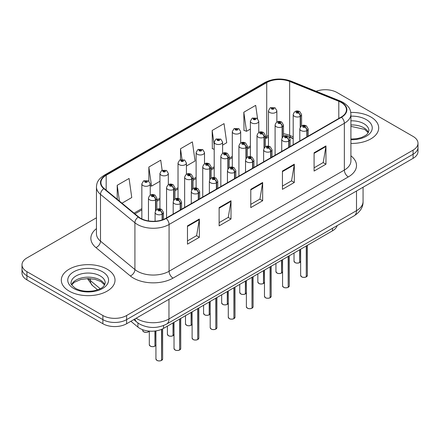 <?xml version="1.0" encoding="UTF-8"?>
<svg xmlns="http://www.w3.org/2000/svg" width="440" height="440" viewBox="0 0 440 440"><rect width="100%" height="100%" fill="white"/><g stroke="black" fill="none" stroke-linecap="round" stroke-linejoin="round"><path stroke-width="0.66" d="M293.189 138.688L290.307 137.522A22.38 12.919 0 0 0 289.317 137.143M337.156 225.621A16.786 9.691 180 0 1 332.481 230.841L163.548 328.372A16.786 9.691 180 0 1 137.924 327.08L130.889 321.277M370.827 116.958A26.857 15.505 0 0 0 350.779 112.431A26.857 15.505 0 0 1 370.827 116.958A26.857 15.505 0 0 1 378.692 127.925A26.857 15.505 0 0 0 370.827 116.958M107.157 269.187A26.857 15.505 0 0 0 77.886 265.826A26.857 15.505 0 0 0 61.309 280.154A26.857 15.505 0 0 0 69.174 291.115A26.857 15.505 0 0 0 98.445 294.481A26.857 15.505 0 0 0 115.022 280.154A26.857 15.505 0 0 0 107.157 269.187A26.857 15.505 0 0 0 77.886 265.826A26.857 15.505 0 0 0 61.309 280.154A26.857 15.505 0 0 0 69.174 291.115A26.857 15.505 0 0 0 98.445 294.481A26.857 15.505 0 0 0 115.022 280.154A26.857 15.505 0 0 0 107.157 269.187M341.193 102.454A17.908 10.34 180 0 1 346.434 109.764A17.908 10.34 180 0 1 341.193 117.073L165.913 218.268A17.908 10.34 180 0 1 138.584 216.887L104.17 188.513A17.908 10.34 180 0 1 100.931 182.584A17.908 10.34 180 0 1 106.178 175.274L266.723 82.583A17.908 10.34 180 0 1 289.652 81.428L338.8 101.293A17.908 10.34 180 0 1 341.193 102.454M341.506 102.273A18.354 10.599 0 0 0 339.059 101.085L289.911 81.213A18.354 10.599 0 0 0 266.404 82.401L105.859 175.093A18.354 10.599 0 0 0 103.802 188.661L138.215 217.036A18.354 10.599 0 0 0 166.232 218.455L341.506 117.255A18.354 10.599 0 0 0 341.506 102.273M96.454 217.8L26.917 257.95A16.786 9.691 0 0 0 22 264.803L22 273.026A16.786 9.691 0 0 0 26.917 279.879L102.883 323.736L102.883 319.627A16.786 9.691 0 0 0 126.621 319.627L413.083 154.242A16.786 9.691 0 0 0 418 147.389A16.786 9.691 0 0 1 413.083 154.242L126.621 319.627A16.786 9.691 0 0 1 102.883 319.627L26.917 275.764L102.883 319.627L102.883 315.513A16.786 9.691 0 0 0 126.621 315.513L413.083 150.128A16.786 9.691 0 0 0 418 143.275A16.786 9.691 0 0 0 413.083 136.422L337.117 92.565A16.786 9.691 0 0 0 316.14 91.273M22 268.912A16.786 9.691 0 0 0 26.917 275.764A16.786 9.691 0 0 1 22 268.912M187.479 225.88L187.479 244.151L199.347 237.298L199.347 219.027L187.479 225.88M187.479 240.911L196.62 235.631L199.298 219.632A4.477 2.585 -120 0 0 199.347 219.027M196.537 235.675L199.347 237.298M219.131 207.603L219.131 225.88L231 219.027L231 200.75L219.131 207.603M219.131 222.635L228.272 217.355L230.951 201.355A4.477 2.585 -120 0 0 231 200.75M228.19 217.404L231 219.027M314.089 152.779L314.089 171.055L325.958 164.203L325.958 145.926L314.089 152.779M314.089 167.811L323.23 162.531L325.908 146.531A4.477 2.585 -120 0 0 325.958 145.926M323.152 162.58L325.958 164.203M282.436 171.055L282.436 189.327L294.305 182.474L294.305 164.203L282.436 171.055M282.436 186.087L291.577 180.807L294.256 164.808A4.477 2.585 -120 0 0 294.305 164.203M291.5 180.851L294.305 182.474M250.784 189.327L250.784 207.603L262.653 200.75L262.653 182.474L250.784 189.327M250.784 204.358L259.925 199.084L262.603 183.084A4.477 2.585 -120 0 0 262.653 182.474M259.842 199.128L262.653 200.75M293.189 136.807L289.652 135.377A17.908 10.34 0 0 0 283.492 133.782M268.471 135.647A17.908 10.34 0 0 0 266.723 136.532L265.403 137.297M250.382 145.965L247.313 147.741M232.293 156.409L229.224 158.18M214.203 166.854L211.134 168.625M196.114 177.298L193.045 179.069M178.024 187.743L174.955 189.514M159.935 198.187L156.865 199.958M141.845 208.626L134.035 213.136M350.911 143.423A26.857 15.505 0 0 0 378.692 127.925A26.857 15.505 0 0 1 350.911 143.423M22 264.803A16.786 9.691 0 0 0 26.917 271.656L102.883 315.513M121.974 203.198L131.758 197.549L129.074 178.453L117.205 185.306L117.205 199.265M222.596 145.101L226.716 142.725L224.037 123.629L212.168 130.482L212.355 148.649M257.548 118.624L255.69 105.358L243.821 112.211L244.007 130.372M162.14 170.231L160.732 160.182L148.857 167.035L148.857 181.165M186.417 165.99L195.063 161.002L192.385 141.906L180.516 148.759L180.516 159.676M180.516 148.759L182.006 159.385M214.203 149.336L212.168 148.577M212.168 130.482L214.203 145.013M243.821 112.211L246.499 131.302L250.382 129.058M246.499 131.302L243.821 130.3M148.857 167.035L151.541 186.126L159.935 181.28M151.541 186.126L150.238 185.642M117.205 185.306L119.422 201.091M102.883 323.736A16.786 9.691 0 0 0 126.621 323.736L413.083 158.351A16.786 9.691 0 0 0 418 151.498L418 143.275M306.251 276.903C304.26 277.541 302.726 277.524 301.659 276.843L300.652 275.423A3.355 1.936 0 0 0 301.631 276.793A3.355 1.936 0 0 0 306.273 276.848L306.202 276.892A3.245 1.876 180 0 1 301.714 276.837M306.273 276.711L306.482 245.85M307.104 136.758L307.104 130.493A2.8 1.683 -122.2 0 0 305.041 127.116A1.397 0.808 0 0 0 304.997 126A1.397 0.808 0 0 0 303.017 126A1.397 0.808 0 0 0 303.017 127.144A1.397 0.808 0 0 0 304.953 127.166L304.387 126.808A0.561 0.325 180 0 1 303.793 126.275A0.561 0.325 180 0 1 304.42 126.792L305.041 127.116M304.953 127.166A2.8 1.546 62.1 0 1 306.845 130.642A4.197 2.426 180 0 1 301.037 130.57A4.197 2.426 180 0 1 299.811 128.854C300.883 125.411 303.077 124.416 306.394 125.862L308.204 128.854A4.197 2.426 180 0 1 307.104 130.493M306.845 136.906L306.845 130.642M306.273 276.848L306.273 245.966M299.629 262.636C297.632 263.274 296.104 263.257 295.031 262.576L294.025 261.151A3.355 1.936 0 0 0 295.009 262.526A3.355 1.936 0 0 0 299.651 262.581L299.574 262.625A3.245 1.876 180 0 1 295.091 262.57M299.651 262.444L299.86 249.673M300.476 126.868L300.476 116.226A2.8 1.683 -122.2 0 0 298.414 112.849A1.397 0.808 0 0 0 298.375 111.733A1.397 0.808 0 0 0 296.395 111.733A1.397 0.808 0 0 0 296.395 112.877A1.397 0.808 0 0 0 298.331 112.899L297.759 112.541A0.561 0.325 180 0 1 297.171 112.008A0.561 0.325 180 0 1 297.798 112.525L298.414 112.849M298.331 112.899A2.8 1.546 62.1 0 1 300.218 116.375A4.197 2.426 180 0 1 294.415 116.303A4.197 2.426 180 0 1 293.189 114.587C294.261 111.144 296.456 110.149 299.772 111.595L301.582 114.587A4.197 2.426 180 0 1 300.476 116.226M300.218 127.27L300.218 116.375M299.651 262.581L299.651 249.794M276.865 122.062L276.865 110.764A4.197 2.426 180 0 1 274.274 113.003A4.197 2.426 180 0 1 269.704 112.475A4.197 2.426 180 0 1 268.471 110.764L270.149 107.85A2.8 1.683 57.8 0 1 271.639 107.932A1.397 0.808 0 0 0 271.684 109.049A1.397 0.808 0 0 0 273.658 109.049A1.397 0.808 0 0 0 273.658 107.91A1.397 0.808 0 0 0 271.728 107.883L272.294 108.24A0.561 0.325 180 0 1 272.882 108.779A0.561 0.325 180 0 1 272.256 108.262L271.639 107.932M272.294 108.719L272.294 108.24M271.728 107.883A2.8 1.546 -117.9 0 0 270.419 107.696A2.8 1.546 -117.9 0 0 270.292 107.773M272.256 108.697L272.256 108.262M288.161 287.348C286.171 287.986 284.636 287.969 283.569 287.287L282.562 285.863A3.355 1.936 0 0 0 283.541 287.238A3.355 1.936 0 0 0 288.184 287.293L288.112 287.337A3.245 1.876 180 0 1 283.624 287.282M288.184 287.155L288.393 256.295M289.014 147.197L289.014 140.938A2.8 1.683 -122.2 0 0 286.946 137.561A1.397 0.808 0 0 0 286.908 136.444A1.397 0.808 0 0 0 284.928 136.444A1.397 0.808 0 0 0 284.928 137.588A1.397 0.808 0 0 0 286.864 137.61L286.297 137.253A0.561 0.325 180 0 1 285.703 136.719A0.561 0.325 180 0 1 286.33 137.236L286.946 137.561M286.864 137.61A2.8 1.546 62.1 0 1 288.75 141.086A4.197 2.426 180 0 1 282.948 141.014A4.197 2.426 180 0 1 281.721 139.299C282.793 135.856 284.988 134.86 288.305 136.307L290.114 139.299A4.197 2.426 180 0 1 289.014 140.938M288.75 147.351L288.75 141.086M288.184 287.293L288.184 256.41M270.072 297.792C268.081 298.43 266.547 298.414 265.48 297.732L264.473 296.307A3.355 1.936 0 0 0 265.452 297.682A3.355 1.936 0 0 0 270.094 297.737L270.023 297.781A3.245 1.876 180 0 1 265.535 297.726M270.094 297.6L270.303 266.739M270.925 157.641L270.925 151.382A2.8 1.683 -122.2 0 0 268.857 148.005A1.397 0.808 0 0 0 268.818 146.889A1.397 0.808 0 0 0 266.838 146.889A1.397 0.808 0 0 0 266.838 148.032A1.397 0.808 0 0 0 268.774 148.055L268.207 147.697A0.561 0.325 180 0 1 267.614 147.163A0.561 0.325 180 0 1 268.24 147.68L268.857 148.005M268.774 148.055A2.8 1.546 62.1 0 1 270.661 151.531A4.197 2.426 180 0 1 264.858 151.459A4.197 2.426 180 0 1 263.632 149.743C264.704 146.3 266.899 145.305 270.215 146.751L272.024 149.743A4.197 2.426 180 0 1 270.925 151.382M270.661 157.795L270.661 151.531M270.094 297.737L270.094 266.855M251.983 308.231C249.992 308.875 248.457 308.858 247.385 308.176L246.378 306.752A3.355 1.936 0 0 0 247.363 308.121A3.355 1.936 0 0 0 252.005 308.182L251.933 308.226A3.245 1.876 180 0 1 247.445 308.171M252.005 308.044L252.214 277.178M252.83 168.086L252.83 161.827A2.8 1.683 -122.2 0 0 250.767 158.45A1.397 0.808 0 0 0 250.729 157.333A1.397 0.808 0 0 0 248.749 157.333A1.397 0.808 0 0 0 248.749 158.477A1.397 0.808 0 0 0 250.685 158.499L250.118 158.142A0.561 0.325 180 0 1 249.524 157.603A0.561 0.325 180 0 1 250.151 158.12L250.767 158.45M250.685 158.499A2.8 1.546 62.1 0 1 252.571 161.975A4.197 2.426 180 0 1 246.769 161.904A4.197 2.426 180 0 1 245.542 160.188C246.615 156.745 248.809 155.749 252.126 157.196L253.935 160.188A4.197 2.426 180 0 1 252.83 161.827M252.571 168.234L252.571 161.975M252.005 308.182L252.005 277.299M233.893 318.675C231.902 319.319 230.368 319.303 229.295 318.62L228.289 317.196A3.355 1.936 0 0 0 229.273 318.566A3.355 1.936 0 0 0 233.915 318.626L233.844 318.67A3.245 1.876 180 0 1 229.356 318.615M233.915 318.489L234.124 287.623M234.74 178.53L234.74 172.271A2.8 1.683 -122.2 0 0 232.678 168.894A1.397 0.808 0 0 0 232.639 167.778A1.397 0.808 0 0 0 230.659 167.778A1.397 0.808 0 0 0 230.659 168.916A1.397 0.808 0 0 0 232.595 168.944L232.029 168.586A0.561 0.325 180 0 1 231.435 168.047A0.561 0.325 180 0 1 232.062 168.564L232.678 168.894M232.595 168.944A2.8 1.546 62.1 0 1 234.482 172.42A4.197 2.426 180 0 1 228.679 172.343A4.197 2.426 180 0 1 227.453 170.632C228.525 167.189 230.72 166.194 234.036 167.64L235.846 170.632A4.197 2.426 180 0 1 234.74 172.271M234.482 178.679L234.482 172.42M233.915 318.626L233.915 287.743M258.775 132.506L258.775 121.209A4.197 2.426 180 0 1 256.185 123.448A4.197 2.426 180 0 1 251.614 122.92A4.197 2.426 180 0 1 250.382 121.209L252.06 118.294A2.8 1.683 57.8 0 1 253.55 118.377A1.397 0.808 0 0 0 253.594 119.493A1.397 0.808 0 0 0 255.569 119.493A1.397 0.808 0 0 0 255.569 118.355A1.397 0.808 0 0 0 253.638 118.327L254.205 118.684A0.561 0.325 180 0 1 254.793 119.224A0.561 0.325 180 0 1 254.166 118.707L253.55 118.377M254.205 119.163L254.205 118.684M253.638 118.327A2.8 1.546 -117.9 0 0 252.329 118.14A2.8 1.546 -117.9 0 0 252.203 118.217M254.166 119.141L254.166 118.707M240.686 142.951L240.686 131.654A4.197 2.426 180 0 1 238.095 133.892A4.197 2.426 180 0 1 233.525 133.364A4.197 2.426 180 0 1 232.293 131.654L233.97 128.739A2.8 1.683 57.8 0 1 235.461 128.821A1.397 0.808 0 0 0 235.505 129.938A1.397 0.808 0 0 0 237.479 129.938A1.397 0.808 0 0 0 237.479 128.799A1.397 0.808 0 0 0 235.549 128.772L236.115 129.129A0.561 0.325 180 0 1 236.704 129.668A0.561 0.325 180 0 1 236.077 129.151L235.461 128.821M236.115 129.608L236.115 129.129M235.549 128.772A2.8 1.546 -117.9 0 0 234.24 128.585A2.8 1.546 -117.9 0 0 234.113 128.662M236.077 129.586L236.077 129.151M222.596 153.395L222.596 142.098A4.197 2.426 180 0 1 220.006 144.337A4.197 2.426 180 0 1 215.435 143.809A4.197 2.426 180 0 1 214.203 142.098L215.881 139.183A2.8 1.683 57.8 0 1 217.371 139.266A1.397 0.808 0 0 0 217.415 140.382A1.397 0.808 0 0 0 219.389 140.382A1.397 0.808 0 0 0 219.389 139.238A1.397 0.808 0 0 0 217.459 139.216L218.026 139.574A0.561 0.325 180 0 1 218.614 140.113A0.561 0.325 180 0 1 218.004 140.041L217.371 139.266M218.026 140.052L218.026 139.574M217.459 139.216A2.8 1.546 -117.9 0 0 216.15 139.029A2.8 1.546 -117.9 0 0 216.024 139.106M218.004 140.041A0.561 0.325 180 0 1 217.987 139.596M204.507 163.834L204.507 152.543A4.197 2.426 180 0 1 201.916 154.781A4.197 2.426 180 0 1 197.346 154.253A4.197 2.426 180 0 1 196.114 152.543L197.791 149.628A2.8 1.683 57.8 0 1 199.281 149.71A1.397 0.808 0 0 0 199.32 150.827A1.397 0.808 0 0 0 201.3 150.827A1.397 0.808 0 0 0 201.3 149.683A1.397 0.808 0 0 0 199.37 149.661L199.936 150.018A0.561 0.325 180 0 1 200.524 150.552A0.561 0.325 180 0 1 199.898 150.04L199.281 149.71M199.936 150.496L199.936 150.018M199.37 149.661A2.8 1.546 -117.9 0 0 198.061 149.474A2.8 1.546 -117.9 0 0 197.934 149.551M199.898 150.475L199.898 150.04M281.54 273.075C279.543 273.719 278.014 273.702 276.942 273.02L275.935 271.596A3.355 1.936 0 0 0 276.92 272.971A3.355 1.936 0 0 0 281.562 273.026L281.485 273.07A3.245 1.876 180 0 1 276.997 273.014M281.562 272.888L281.77 260.117M282.387 137.313L282.387 126.671A2.8 1.683 -122.2 0 0 280.324 123.294A1.397 0.808 0 0 0 280.286 122.177A1.397 0.808 0 0 0 278.305 122.177A1.397 0.808 0 0 0 278.305 123.321A1.397 0.808 0 0 0 280.242 123.343L279.67 122.986A0.561 0.325 180 0 1 279.081 122.447A0.561 0.325 180 0 1 279.708 122.964L280.324 123.294M280.242 123.343A2.8 1.546 62.1 0 1 282.128 126.819A4.197 2.426 180 0 1 276.326 126.748A4.197 2.426 180 0 1 275.099 125.032C276.172 121.589 278.366 120.593 281.683 122.04L283.492 125.032A4.197 2.426 180 0 1 282.387 126.671M282.128 137.715L282.128 126.819M281.562 273.026L281.562 260.238M263.45 283.52C261.454 284.163 259.925 284.147 258.852 283.465L257.846 282.04A3.355 1.936 0 0 0 258.83 283.409A3.355 1.936 0 0 0 263.472 283.47L263.395 283.514A3.245 1.876 180 0 1 258.907 283.459M263.472 283.333L263.681 270.562M264.297 147.752L264.297 137.115A2.8 1.683 -122.2 0 0 262.235 133.738A1.397 0.808 0 0 0 262.196 132.621A1.397 0.808 0 0 0 260.216 132.621A1.397 0.808 0 0 0 260.216 133.76A1.397 0.808 0 0 0 262.152 133.788L261.58 133.43A0.561 0.325 180 0 1 260.992 132.891A0.561 0.325 180 0 1 261.619 133.408L262.235 133.738M262.152 133.788A2.8 1.546 62.1 0 1 264.038 137.263A4.197 2.426 180 0 1 258.236 137.187A4.197 2.426 180 0 1 257.01 135.476C258.082 132.033 260.277 131.038 263.593 132.484L265.403 135.476A4.197 2.426 180 0 1 264.297 137.115M264.038 148.159L264.038 137.263M263.472 283.47L263.472 270.683M245.361 293.964C243.364 294.608 241.835 294.586 240.763 293.909L239.756 292.485A3.355 1.936 0 0 0 240.74 293.854A3.355 1.936 0 0 0 245.382 293.915L245.306 293.959A3.245 1.876 180 0 1 240.818 293.904M245.382 293.777L245.591 281.006M246.208 158.197L246.208 147.56A2.8 1.683 -122.2 0 0 244.145 144.183A1.397 0.808 0 0 0 244.107 143.066A1.397 0.808 0 0 0 242.127 143.066A1.397 0.808 0 0 0 242.127 144.205A1.397 0.808 0 0 0 244.057 144.232L243.49 143.875A0.561 0.325 180 0 1 242.902 143.336A0.561 0.325 180 0 1 243.529 143.853L244.145 144.183M244.057 144.232A2.8 1.546 62.1 0 1 245.949 147.708A4.197 2.426 180 0 1 240.147 147.631A4.197 2.426 180 0 1 238.92 145.921C239.993 142.478 242.187 141.477 245.504 142.929L247.313 145.921A4.197 2.426 180 0 1 246.208 147.56M245.949 158.604L245.949 147.708M245.382 293.915L245.382 281.122M227.271 304.409C225.275 305.052 223.746 305.03 222.673 304.354L221.667 302.929A3.355 1.936 0 0 0 222.651 304.298A3.355 1.936 0 0 0 227.293 304.359L227.216 304.403A3.245 1.876 180 0 1 222.728 304.348M227.293 304.222L227.502 291.451M228.118 168.641L228.118 157.999A2.8 1.683 -122.2 0 0 226.056 154.627A1.397 0.808 0 0 0 226.012 153.511A1.397 0.808 0 0 0 224.037 153.511A1.397 0.808 0 0 0 224.037 154.649A1.397 0.808 0 0 0 225.968 154.677L225.401 154.319A0.561 0.325 180 0 1 224.813 153.78A0.561 0.325 180 0 1 225.44 154.297L226.056 154.627M225.968 154.677A2.8 1.546 62.1 0 1 227.86 158.153A4.197 2.426 180 0 1 222.057 158.076A4.197 2.426 180 0 1 220.831 156.365C221.903 152.922 224.098 151.921 227.414 153.368L229.224 156.365A4.197 2.426 180 0 1 228.118 157.999M227.86 169.048L227.86 158.153M227.293 304.359L227.293 291.566M215.804 329.12C213.813 329.764 212.278 329.742 211.206 329.065L210.199 327.641A3.355 1.936 0 0 0 211.184 329.01A3.355 1.936 0 0 0 215.826 329.07L215.749 329.115A3.245 1.876 180 0 1 211.266 329.06M215.826 328.933L216.035 298.067M216.651 188.975L216.651 182.715A2.8 1.683 -122.2 0 0 214.588 179.339A1.397 0.808 0 0 0 214.549 178.222A1.397 0.808 0 0 0 212.57 178.222A1.397 0.808 0 0 0 212.57 179.361A1.397 0.808 0 0 0 214.506 179.388L213.939 179.031A0.561 0.325 180 0 1 213.345 178.492A0.561 0.325 180 0 1 213.972 179.009L214.588 179.339M214.506 179.388A2.8 1.546 62.1 0 1 216.392 182.864A4.197 2.426 180 0 1 210.59 182.787A4.197 2.426 180 0 1 209.363 181.077C210.436 177.634 212.63 176.632 215.947 178.085L217.756 181.077A4.197 2.426 180 0 1 216.651 182.715M216.392 189.123L216.392 182.864M215.826 329.07L215.826 298.188M197.714 339.565C195.723 340.208 194.189 340.186 193.116 339.51L192.11 338.085A3.355 1.936 0 0 0 193.094 339.455A3.355 1.936 0 0 0 197.736 339.515L197.659 339.559A3.245 1.876 180 0 1 193.177 339.504M197.736 339.377L197.945 308.512M198.561 199.419L198.561 193.155A2.8 1.683 -122.2 0 0 196.499 189.783A1.397 0.808 0 0 0 196.46 188.667A1.397 0.808 0 0 0 194.48 188.667A1.397 0.808 0 0 0 194.48 189.805A1.397 0.808 0 0 0 196.416 189.833L195.85 189.475A0.561 0.325 180 0 1 195.256 188.936A0.561 0.325 180 0 1 195.882 189.453L196.499 189.783M196.416 189.833A2.8 1.546 62.1 0 1 198.303 193.309A4.197 2.426 180 0 1 192.5 193.232A4.197 2.426 180 0 1 191.274 191.521C192.346 188.078 194.541 187.077 197.857 188.524L199.667 191.521A4.197 2.426 180 0 1 198.561 193.155M198.303 199.568L198.303 193.309M197.736 339.515L197.736 308.632M179.625 350.009C177.628 350.652 176.099 350.631 175.027 349.949L174.02 348.53A3.355 1.936 0 0 0 175.005 349.899A3.355 1.936 0 0 0 179.647 349.959L179.57 350.004A3.245 1.876 180 0 1 175.087 349.943M179.647 349.822L179.856 318.956M180.472 209.864L180.472 203.599A2.8 1.683 -122.2 0 0 178.409 200.228A1.397 0.808 0 0 0 178.371 199.111A1.397 0.808 0 0 0 176.391 199.111A1.397 0.808 0 0 0 176.391 200.25A1.397 0.808 0 0 0 178.327 200.277L177.76 199.92A0.561 0.325 180 0 1 177.166 199.381A0.561 0.325 180 0 1 177.793 199.898L178.409 200.228M178.327 200.277A2.8 1.546 62.1 0 1 180.213 203.753A4.197 2.426 180 0 1 174.411 203.676A4.197 2.426 180 0 1 173.184 201.965C174.257 198.523 176.451 197.522 179.768 198.968L181.577 201.965A4.197 2.426 180 0 1 180.472 203.599M180.213 210.012L180.213 203.753M179.647 349.959L179.647 319.077M161.535 360.454C159.538 361.097 158.01 361.075 156.937 360.393L155.93 358.974A3.355 1.936 0 0 0 156.915 360.344A3.355 1.936 0 0 0 161.557 360.404L161.48 360.448A3.245 1.876 180 0 1 156.992 360.388M161.557 360.267L161.766 329.263M162.382 219.852L162.382 214.044A2.8 1.683 -122.2 0 0 160.32 210.667A1.397 0.808 0 0 0 160.281 209.55A1.397 0.808 0 0 0 158.301 209.55A1.397 0.808 0 0 0 158.301 210.694A1.397 0.808 0 0 0 160.237 210.722L159.665 210.364A0.561 0.325 180 0 1 159.077 209.825A0.561 0.325 180 0 1 159.704 210.342L160.32 210.667M160.237 210.722A2.8 1.546 62.1 0 1 162.124 214.192A4.197 2.426 180 0 1 156.321 214.121A4.197 2.426 180 0 1 155.095 212.41C156.167 208.967 158.362 207.966 161.678 209.413L163.488 212.41A4.197 2.426 180 0 1 162.382 214.044M162.124 219.94L162.124 214.192M161.557 360.404L161.557 329.351M209.181 314.853C207.185 315.497 205.656 315.475 204.584 314.793L203.577 313.374A3.355 1.936 0 0 0 204.562 314.743A3.355 1.936 0 0 0 209.204 314.804L209.127 314.848A3.245 1.876 180 0 1 204.639 314.787M209.204 314.666L209.413 301.895M210.029 179.086L210.029 168.443A2.8 1.683 -122.2 0 0 207.966 165.072A1.397 0.808 0 0 0 207.922 163.955A1.397 0.808 0 0 0 205.948 163.955A1.397 0.808 0 0 0 205.948 165.094A1.397 0.808 0 0 0 207.878 165.121L207.312 164.764A0.561 0.325 180 0 1 206.723 164.225A0.561 0.325 180 0 1 207.35 164.742L207.966 165.072M207.878 165.121A2.8 1.546 62.1 0 1 209.77 168.597A4.197 2.426 180 0 1 203.968 168.52A4.197 2.426 180 0 1 202.741 166.81C203.814 163.367 206.008 162.365 209.325 163.812L211.134 166.81A4.197 2.426 180 0 1 210.029 168.443M209.77 179.487L209.77 168.597M209.204 314.804L209.204 302.011M191.092 325.298C189.096 325.941 187.566 325.919 186.494 325.237L185.488 323.818A3.355 1.936 0 0 0 186.472 325.188A3.355 1.936 0 0 0 191.114 325.248L191.037 325.292A3.245 1.876 180 0 1 186.549 325.232M191.114 325.111L191.323 312.334M191.939 189.53L191.939 178.888A2.8 1.683 -122.2 0 0 189.877 175.511A1.397 0.808 0 0 0 189.833 174.394A1.397 0.808 0 0 0 187.858 174.394A1.397 0.808 0 0 0 187.858 175.538A1.397 0.808 0 0 0 189.788 175.566L189.222 175.208A0.561 0.325 180 0 1 188.634 174.669A0.561 0.325 180 0 1 189.261 175.186L189.877 175.511M189.788 175.566A2.8 1.546 62.1 0 1 191.681 179.036A4.197 2.426 180 0 1 185.878 178.965A4.197 2.426 180 0 1 184.652 177.254C185.724 173.811 187.919 172.81 191.235 174.257L193.045 177.254A4.197 2.426 180 0 1 191.939 178.888M191.681 189.931L191.681 179.036M191.114 325.248L191.114 312.455M173.003 335.742C171.006 336.386 169.477 336.364 168.405 335.682L167.398 334.263A3.355 1.936 0 0 0 168.382 335.632A3.355 1.936 0 0 0 173.024 335.693L172.948 335.736A3.245 1.876 180 0 1 168.46 335.676M173.024 335.555L173.234 322.779M173.85 199.975L173.85 189.332A2.8 1.683 -122.2 0 0 171.787 185.955A1.397 0.808 0 0 0 171.743 184.839A1.397 0.808 0 0 0 169.769 184.839A1.397 0.808 0 0 0 169.769 185.983A1.397 0.808 0 0 0 171.699 186.005L171.132 185.647A0.561 0.325 180 0 1 170.544 185.114A0.561 0.325 180 0 1 171.171 185.631L171.787 185.955M171.699 186.005A2.8 1.546 62.1 0 1 173.591 189.481A4.197 2.426 180 0 1 167.788 189.409A4.197 2.426 180 0 1 166.556 187.698C167.635 184.256 169.829 183.255 173.146 184.701L174.955 187.698A4.197 2.426 180 0 1 173.85 189.332M173.591 200.376L173.591 189.481M173.024 335.693L173.024 322.9M154.913 346.187C152.916 346.83 151.388 346.808 150.315 346.126L149.309 344.707A3.355 1.936 0 0 0 150.293 346.077A3.355 1.936 0 0 0 154.935 346.132L154.858 346.175A3.245 1.876 180 0 1 150.37 346.12M154.935 345.994L155.144 331.001M155.76 210.419L155.76 199.777A2.8 1.683 -122.2 0 0 153.698 196.399A1.397 0.808 0 0 0 153.654 195.283A1.397 0.808 0 0 0 151.679 195.283A1.397 0.808 0 0 0 151.679 196.427A1.397 0.808 0 0 0 153.61 196.449L153.043 196.091A0.561 0.325 180 0 1 152.455 195.558A0.561 0.325 180 0 1 153.076 196.075L153.698 196.399M153.61 196.449A2.8 1.546 62.1 0 1 155.502 199.925A4.197 2.426 180 0 1 149.699 199.854A4.197 2.426 180 0 1 148.467 198.138C149.54 194.695 151.739 193.699 155.056 195.146L156.865 198.138A4.197 2.426 180 0 1 155.76 199.777M155.502 210.821L155.502 199.925M154.935 346.132L154.935 331.029M186.417 174.279L186.417 162.982A4.197 2.426 180 0 1 183.827 165.22A4.197 2.426 180 0 1 179.256 164.698A4.197 2.426 180 0 1 178.024 162.982L179.702 160.072A2.8 1.683 57.8 0 1 181.192 160.155A1.397 0.808 0 0 0 181.231 161.271A1.397 0.808 0 0 0 183.211 161.271A1.397 0.808 0 0 0 183.211 160.127A1.397 0.808 0 0 0 181.274 160.105L181.847 160.463A0.561 0.325 180 0 1 182.435 160.996A0.561 0.325 180 0 1 181.808 160.479L181.192 160.155M181.847 160.936L181.847 160.463M181.274 160.105A2.8 1.546 -117.9 0 0 179.971 159.918A2.8 1.546 -117.9 0 0 179.845 159.995M181.808 160.919L181.808 160.479M168.328 184.723L168.328 173.426A4.197 2.426 180 0 1 165.737 175.665A4.197 2.426 180 0 1 161.166 175.142A4.197 2.426 180 0 1 159.935 173.426L161.612 170.517A2.8 1.683 57.8 0 1 163.103 170.599A1.397 0.808 0 0 0 163.141 171.715A1.397 0.808 0 0 0 165.121 171.715A1.397 0.808 0 0 0 165.121 170.572A1.397 0.808 0 0 0 163.185 170.549L163.757 170.907A0.561 0.325 180 0 1 164.346 171.441A0.561 0.325 180 0 1 163.719 170.923L163.103 170.599M163.757 171.38L163.757 170.907M163.185 170.549A2.8 1.546 -117.9 0 0 161.882 170.357A2.8 1.546 -117.9 0 0 161.755 170.44M163.719 171.364L163.719 170.923M150.238 195.168L150.238 183.871A4.197 2.426 180 0 1 147.648 186.109A4.197 2.426 180 0 1 143.077 185.587A4.197 2.426 180 0 1 141.845 183.871L143.523 180.961A2.8 1.683 57.8 0 1 145.013 181.044A1.397 0.808 0 0 0 145.052 182.16A1.397 0.808 0 0 0 147.031 182.16A1.397 0.808 0 0 0 147.031 181.016A1.397 0.808 0 0 0 145.096 180.994L145.662 181.352A0.561 0.325 180 0 1 146.256 181.885A0.561 0.325 180 0 1 145.646 181.814L145.629 181.368L145.013 181.044M145.662 181.825L145.662 181.352M145.096 180.994A2.8 1.546 -117.9 0 0 143.792 180.802A2.8 1.546 -117.9 0 0 143.666 180.884M145.646 181.814A0.561 0.325 180 0 1 145.629 181.368M332.481 228.316L332.481 230.841M137.924 322.971L137.924 327.08M163.548 325.55L163.548 328.372M350.911 155.81A27.979 16.154 180 0 1 348.315 176.924L173.036 278.119A5.594 3.229 60 0 1 169.076 271.266L344.355 170.071A22.38 12.919 0 0 0 350.911 160.936L350.911 114.147A22.38 12.919 180 0 1 344.355 123.288A5.594 3.229 -120 0 0 341.506 117.255M173.036 278.119A27.979 16.154 180 0 1 133.469 278.119A27.979 16.154 180 0 1 130.334 275.963L95.92 247.588A27.979 16.154 180 0 1 96.454 228.63M137.423 271.266A22.38 12.919 0 0 0 169.076 271.266L169.076 224.483A22.38 12.919 180 0 1 134.915 222.756L100.502 194.381A22.38 12.919 180 0 1 96.454 186.967L96.454 233.756A22.38 12.919 0 0 0 100.502 241.164L134.915 269.538A22.38 12.919 0 0 0 137.423 271.266M350.911 114.147C350.554 110.303 350.196 107.102 343.2 102.449L340.257 101.024A5.594 2.618 112 0 0 339.059 101.085M340.257 101.024L291.104 81.153C281.837 77.875 273.042 78.347 264.715 82.583A5.594 3.229 60 0 1 266.404 82.401M105.859 175.093A5.594 3.229 -120 0 0 104.17 175.269C97.383 179.718 96.767 183.073 96.454 186.967M103.802 188.661A5.594 3.74 129.5 0 0 100.502 194.381L100.502 241.164A5.594 3.74 -50.5 0 1 95.92 247.588M291.104 81.153A5.594 2.618 112 0 0 289.911 81.213M138.215 217.036A5.594 3.74 129.5 0 0 134.915 222.756L134.915 269.538A5.594 3.74 -50.5 0 1 130.334 275.963M166.232 218.455A5.594 3.229 60 0 1 169.076 224.483L344.355 123.288L344.355 170.071A5.594 3.229 60 0 0 348.315 176.924M293.189 138.397L291.445 137.687A10.631 4.978 -68 0 1 289.652 135.377L289.652 81.428M266.723 82.583L266.723 136.532A10.631 6.138 60 0 1 265.403 138.512M126.621 315.513L126.621 323.736M413.083 150.128L413.083 158.351M26.917 271.656L26.917 279.879M338.8 101.293L338.8 118.454M106.178 175.274L106.178 190.168M250.784 189.904L262.603 183.084M282.436 171.633L294.256 164.808M314.089 153.357L325.908 146.531M219.131 208.181L230.951 201.355M187.479 226.457L199.298 219.632M136.163 318.23A22.38 12.919 0 0 0 137.308 318.94A22.38 12.919 0 0 0 168.96 318.94L356.505 210.667A22.38 12.919 0 0 0 363.061 201.526C363.226 207.081 360.267 211.833 354.184 215.787L166.639 324.066A11.193 6.463 60 0 0 168.96 318.94L168.96 299.293M356.505 191.021L356.505 210.667A11.193 6.463 60 0 1 354.184 215.787M134.976 318.918A11.193 7.486 129.5 0 0 136.846 322.146L133.771 319.611M88.413 278.581A22.38 12.919 0 0 0 90.475 280.671L90.475 278.663M97.625 289.806L92.526 285.599A11.193 7.486 129.5 0 1 90.475 280.671L100.216 288.701M306.482 276.733A3.355 1.936 0 0 0 307.362 275.423L307.362 245.339M299.86 262.46A3.355 1.936 0 0 0 300.652 261.602M368.418 132.479A17.056 9.845 0 0 0 363.897 127.815A17.056 9.845 0 0 0 350.911 124.944M350.911 139.079L357.043 138.661L361.68 137.44L365.728 135.366L367.493 133.81L368.891 130.663A17.056 9.845 0 0 0 363.897 123.701A17.056 9.845 0 0 0 350.911 120.835M350.911 139.7A20.411 11.787 0 0 0 370.513 132.682A20.411 11.787 0 0 0 366.267 119.592A20.411 11.787 0 0 0 350.911 116.149M104.748 284.708A17.056 9.845 0 0 0 100.227 280.044A17.056 9.845 0 0 0 83.534 277.53A17.056 9.845 0 0 0 71.583 284.708M100.227 275.93A17.056 9.845 0 0 0 81.637 273.796A17.056 9.845 0 0 0 71.109 282.893C70.219 283.421 71.649 285.23 75.411 288.321C80.328 291.011 86.317 291.863 93.374 290.889C99.633 289.361 103.917 288.118 105.221 282.893A17.056 9.845 0 0 0 100.227 275.93M73.733 288.486A20.411 11.787 0 0 0 102.597 288.486A20.411 11.787 0 0 0 102.597 271.821A20.411 11.787 0 0 0 73.733 271.821A20.411 11.787 0 0 0 73.733 288.486M288.393 287.177A3.355 1.936 0 0 0 289.273 285.863L289.273 255.783M270.303 297.616A3.355 1.936 0 0 0 271.183 296.307L271.183 266.228M252.214 308.061A3.355 1.936 0 0 0 253.094 306.752L253.094 276.672M234.124 318.505A3.355 1.936 0 0 0 235.004 317.196L235.004 287.117M281.77 272.905A3.355 1.936 0 0 0 282.562 272.047M263.681 283.349A3.355 1.936 0 0 0 264.473 282.491M245.591 293.793A3.355 1.936 0 0 0 246.378 292.936M227.502 304.238A3.355 1.936 0 0 0 228.289 303.38M216.035 328.95A3.355 1.936 0 0 0 216.915 327.641L216.915 297.561M197.945 339.394A3.355 1.936 0 0 0 198.825 338.085L198.825 308.006M179.856 349.839A3.355 1.936 0 0 0 180.736 348.53L180.736 318.445M161.766 360.283A3.355 1.936 0 0 0 162.646 358.974L162.646 328.856M209.413 314.683A3.355 1.936 0 0 0 210.199 313.825M191.323 325.127A3.355 1.936 0 0 0 192.11 324.264M173.234 335.572A3.355 1.936 0 0 0 174.02 334.708M155.144 346.016A3.355 1.936 0 0 0 155.93 345.152M149.21 331.106L147.653 332.184L146.058 332.42L143.693 331.859L142.687 330.435A3.355 1.936 0 0 0 143.671 331.81A3.355 1.936 0 0 0 149.193 331.106M148.379 331.832A3.245 1.876 180 0 1 143.748 331.854M264.715 82.583L104.17 175.269M291.445 137.687L289.053 136.862M284.499 135.894L283.492 135.768M268.471 137.258L265.403 138.578M250.382 147.24L247.313 149.012M232.293 157.68L229.224 159.456M214.203 168.124L211.134 169.901M196.114 178.569L193.045 180.345M178.024 189.013L174.955 190.79M159.935 199.458L156.865 201.234M141.845 209.902L134.942 213.889M166.639 324.066C157.636 328.592 148.632 328.592 139.623 324.066L136.846 322.146M363.061 201.526L363.061 187.231M92.526 285.599L87.406 278.586M300.652 275.423L300.652 249.216M299.811 140.965L299.811 128.854M308.204 136.12L308.204 128.854M307.362 275.423L306.46 276.782M294.025 261.151L294.025 253.039M293.189 144.788L293.189 114.587M301.582 125.884L301.582 114.587M300.74 261.151L299.838 262.515M276.865 110.764L275.061 107.773L270.419 107.696M268.471 146.179L268.471 110.764M368.286 132.721L364.59 129.355L350.911 126.363M104.616 284.95L100.92 281.578L94.919 279.318L88.149 278.581L80.933 279.433L74.201 282.359L71.715 284.95M282.562 285.863L282.562 259.661M281.721 151.41L281.721 139.299M290.114 146.564L290.114 139.299M289.273 285.863L288.37 287.227M264.473 296.307L264.473 270.105M263.632 161.854L263.632 149.743M272.024 157.009L272.024 149.743M271.183 296.307L270.281 297.671M246.378 306.752L246.378 280.55M245.542 172.298L245.542 160.188M253.935 167.453L253.935 160.188M253.094 306.752L252.192 308.116M228.289 317.196L228.289 290.994M227.453 182.743L227.453 170.632M235.846 177.892L235.846 170.632M235.004 317.196L234.102 318.56M258.775 121.209L256.971 118.212L252.329 118.14M250.382 156.624L250.382 121.209M240.686 131.654L238.882 128.656L234.24 128.585M232.293 167.068L232.293 131.654M222.596 142.098L220.792 139.101L216.15 139.029M214.203 177.513L214.203 142.098M204.507 152.543L202.703 149.545L198.061 149.474M196.114 187.957L196.114 152.543M275.935 271.596L275.935 263.483M275.099 155.232L275.099 125.032M283.492 136.329L283.492 125.032M282.651 271.596L281.749 272.96M257.846 282.04L257.846 273.928M257.01 165.677L257.01 135.476M265.403 146.773L265.403 135.476M264.561 282.04L263.659 283.404M239.756 292.485L239.756 284.372M238.92 176.121L238.92 145.921M247.313 157.218L247.313 145.921M246.472 292.485L245.57 293.843M221.667 302.929L221.667 294.817M220.831 186.566L220.831 156.365M229.224 167.662L229.224 156.365M228.382 302.929L227.48 304.288M210.199 327.641L210.199 301.439M209.363 193.182L209.363 181.077M217.756 188.337L217.756 181.077M216.915 327.641L216.013 328.999M192.11 338.085L192.11 311.877M191.274 203.627L191.274 191.521M199.667 198.781L199.667 191.521M198.825 338.085L197.923 339.444M174.02 348.53L174.02 322.322M173.184 214.071L173.184 201.965M181.577 209.226L181.577 201.965M180.736 348.53L179.834 349.888M155.93 358.974L155.93 330.897M155.095 221.243L155.095 212.41M163.488 219.445L163.488 212.41M162.646 358.974L161.744 360.333M203.577 313.374L203.577 305.261M202.741 197.01L202.741 166.81M211.134 178.107L211.134 166.81M210.293 313.374L209.385 314.732M185.488 323.818L185.488 315.706M184.652 207.455L184.652 177.254M193.045 188.551L193.045 177.254M192.203 323.818L191.296 325.177M167.398 334.263L167.398 326.15M166.556 217.894L166.556 187.698M174.955 198.99L174.955 187.698M174.114 334.263L173.206 335.621M149.309 344.707L149.309 331.117M148.467 220.924L148.467 198.138M156.865 209.435L156.865 198.138M156.024 344.707L155.117 346.066M186.417 162.982L184.608 159.989L179.971 159.918M178.024 198.402L178.024 162.982M168.328 173.426L166.518 170.434L161.882 170.357M159.935 208.84L159.935 173.426M142.687 330.435L142.687 329.703M150.238 183.871L148.429 180.879L143.792 180.802M141.845 218.928L141.845 183.871"/></g></svg>
